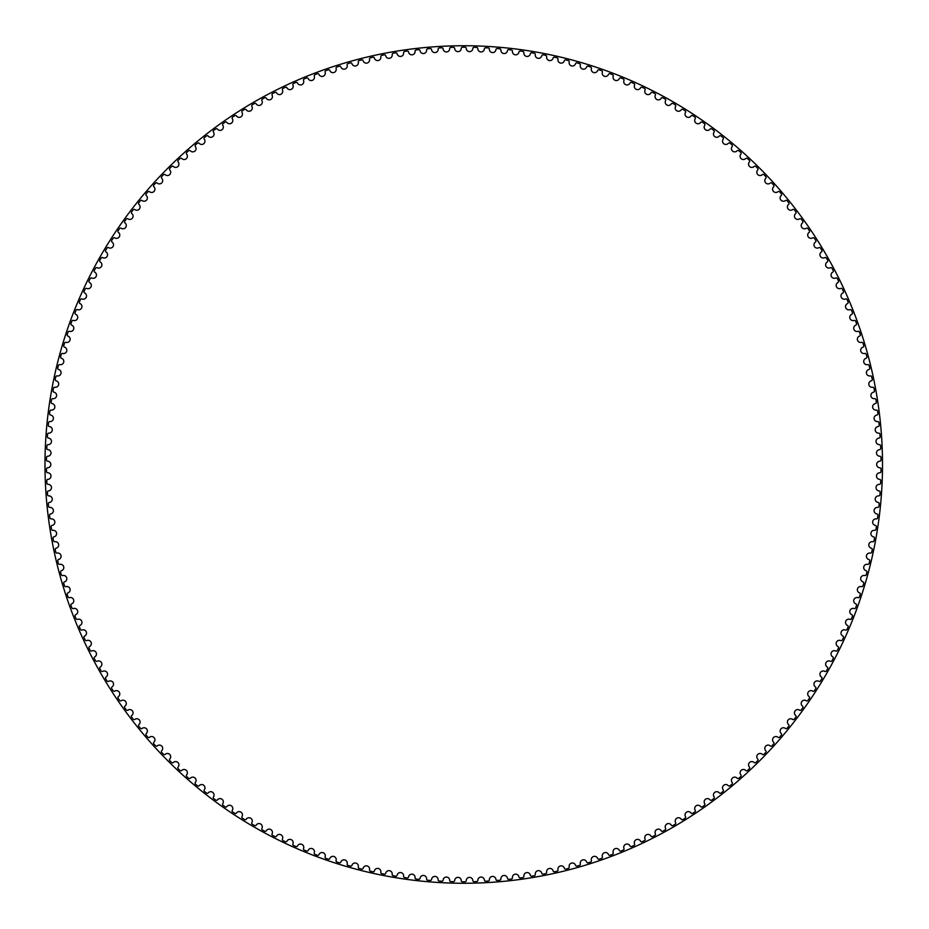 <?xml version="1.0" encoding="UTF-8"?>
<svg xmlns="http://www.w3.org/2000/svg" width="929" height="929" viewBox="0 0 929 929"><rect width="100%" height="100%" fill="white"/><g stroke="black" fill="none" stroke-linecap="round" stroke-linejoin="round"><path stroke-width="1.39" d="M461.248 48.413A3.286 3.286 0 0 1 458.009 51.629A3.286 3.286 0 0 1 454.676 48.505A1.219 1.219 0 0 0 453.433 47.344A417.284 417.284 0 0 0 450.867 47.414A1.219 1.219 0 0 0 449.682 48.645A3.286 3.286 0 0 1 446.535 51.943A3.286 3.286 0 0 1 443.121 48.923A1.219 1.219 0 0 0 441.832 47.797A417.284 417.284 0 0 0 439.278 47.936A1.219 1.219 0 0 0 438.128 49.202A3.286 3.286 0 0 1 435.074 52.581A3.286 3.286 0 0 1 431.579 49.655A1.219 1.219 0 0 0 430.266 48.563A417.284 417.284 0 0 0 427.712 48.784A1.219 1.219 0 0 0 426.597 50.073A3.286 3.286 0 0 1 423.636 53.534A3.286 3.286 0 0 1 420.059 50.712A1.219 1.219 0 0 0 418.712 49.655A417.284 417.284 0 0 0 416.169 49.945A1.219 1.219 0 0 0 415.089 51.258A3.286 3.286 0 0 1 412.221 54.811A3.286 3.286 0 0 1 408.574 52.082A1.219 1.219 0 0 0 407.192 51.072A417.284 417.284 0 0 0 404.661 51.42A1.219 1.219 0 0 0 403.627 52.779A3.286 3.286 0 0 1 400.852 56.402A3.286 3.286 0 0 1 397.124 53.777A1.219 1.219 0 0 0 395.731 52.802A417.284 417.284 0 0 0 393.199 53.232A1.219 1.219 0 0 0 392.201 54.602A3.286 3.286 0 0 1 389.541 58.306A3.286 3.286 0 0 1 385.732 55.786A1.219 1.219 0 0 0 384.304 54.857A417.284 417.284 0 0 0 381.796 55.345A1.219 1.219 0 0 0 380.832 56.75A3.286 3.286 0 0 1 378.277 60.524A3.286 3.286 0 0 1 374.399 58.109A1.219 1.219 0 0 0 372.947 57.215A417.284 417.284 0 0 0 370.45 57.784A1.219 1.219 0 0 0 369.533 59.212A3.286 3.286 0 0 1 367.071 63.067A3.286 3.286 0 0 1 363.146 60.757A1.219 1.219 0 0 0 361.66 59.897A417.284 417.284 0 0 0 359.186 60.536A1.219 1.219 0 0 0 358.304 61.988A3.286 3.286 0 0 1 355.958 65.901A3.286 3.286 0 0 1 351.952 63.706A1.219 1.219 0 0 0 350.454 62.893A417.284 417.284 0 0 0 347.992 63.602A1.219 1.219 0 0 0 347.156 65.076A3.286 3.286 0 0 1 344.914 69.06A3.286 3.286 0 0 1 340.862 66.969A1.219 1.219 0 0 0 339.34 66.203A417.284 417.284 0 0 0 336.902 66.969A1.219 1.219 0 0 0 336.089 68.479A3.286 3.286 0 0 1 333.964 72.508A3.286 3.286 0 0 1 329.853 70.534A1.219 1.219 0 0 0 328.309 69.814A417.284 417.284 0 0 0 325.893 70.65A1.219 1.219 0 0 0 325.138 72.172A3.286 3.286 0 0 1 323.118 76.271A3.286 3.286 0 0 1 318.961 74.413A1.219 1.219 0 0 0 317.393 73.728A417.284 417.284 0 0 0 315.001 74.634A1.219 1.219 0 0 0 314.281 76.178A3.286 3.286 0 0 1 312.388 80.324A3.286 3.286 0 0 1 308.173 78.593A1.219 1.219 0 0 0 306.593 77.943A417.284 417.284 0 0 0 304.224 78.919A1.219 1.219 0 0 0 303.551 80.486A3.286 3.286 0 0 1 301.762 84.69A3.286 3.286 0 0 1 297.501 83.064A1.219 1.219 0 0 0 295.898 82.46A417.284 417.284 0 0 0 293.564 83.505A1.219 1.219 0 0 0 292.937 85.085A3.286 3.286 0 0 1 291.265 89.335A3.286 3.286 0 0 1 286.956 87.837A1.219 1.219 0 0 0 285.342 87.28A417.284 417.284 0 0 0 283.043 88.383A1.219 1.219 0 0 0 282.451 89.985A3.286 3.286 0 0 1 280.906 94.27A3.286 3.286 0 0 1 276.563 92.888A1.219 1.219 0 0 0 274.926 92.389A417.284 417.284 0 0 0 272.65 93.55A1.219 1.219 0 0 0 272.116 95.164A3.286 3.286 0 0 1 270.687 99.496A3.286 3.286 0 0 1 266.298 98.242A1.219 1.219 0 0 0 264.66 97.777A417.284 417.284 0 0 0 262.419 99.008A1.219 1.219 0 0 0 261.92 100.634A3.286 3.286 0 0 1 260.619 105.012A3.286 3.286 0 0 1 256.195 103.874A1.219 1.219 0 0 0 254.546 103.456A417.284 417.284 0 0 0 252.328 104.745A1.219 1.219 0 0 0 251.887 106.382A3.286 3.286 0 0 1 250.702 110.795A3.286 3.286 0 0 1 246.255 109.773A1.219 1.219 0 0 0 244.582 109.413A417.284 417.284 0 0 0 242.411 110.76A1.219 1.219 0 0 0 242.004 112.421A3.286 3.286 0 0 1 240.948 116.857A3.286 3.286 0 0 1 236.477 115.962A1.219 1.219 0 0 0 234.805 115.637A417.284 417.284 0 0 0 232.668 117.042A1.219 1.219 0 0 0 232.308 118.715A3.286 3.286 0 0 1 231.367 123.185A3.286 3.286 0 0 1 226.873 122.419A1.219 1.219 0 0 0 225.19 122.14A417.284 417.284 0 0 0 223.099 123.603A1.219 1.219 0 0 0 222.786 125.287A3.286 3.286 0 0 1 221.973 129.77A3.286 3.286 0 0 1 217.456 129.131A1.219 1.219 0 0 0 215.772 128.899A417.284 417.284 0 0 0 213.716 130.432A1.219 1.219 0 0 0 213.449 132.115A3.286 3.286 0 0 1 212.764 136.621A3.286 3.286 0 0 1 208.224 136.11A1.219 1.219 0 0 0 206.528 135.924A417.284 417.284 0 0 0 204.519 137.504A1.219 1.219 0 0 0 204.31 139.199A3.286 3.286 0 0 1 203.741 143.728A3.286 3.286 0 0 1 199.201 143.333A1.219 1.219 0 0 0 197.494 143.205A417.284 417.284 0 0 0 195.531 144.843A1.219 1.219 0 0 0 195.357 146.538A3.286 3.286 0 0 1 194.927 151.079A3.286 3.286 0 0 1 190.375 150.812A1.219 1.219 0 0 0 188.668 150.73A417.284 417.284 0 0 0 186.752 152.414A1.219 1.219 0 0 0 186.624 154.121A3.286 3.286 0 0 1 186.323 158.673A3.286 3.286 0 0 1 181.759 158.534A1.219 1.219 0 0 0 180.052 158.499A417.284 417.284 0 0 0 178.182 160.241A1.219 1.219 0 0 0 178.101 161.948A3.286 3.286 0 0 1 177.927 166.5A3.286 3.286 0 0 1 173.363 166.488A1.219 1.219 0 0 0 171.656 166.5A417.284 417.284 0 0 0 169.833 168.3A1.219 1.219 0 0 0 169.81 169.995A3.286 3.286 0 0 1 169.752 174.559A3.286 3.286 0 0 1 165.188 174.675A1.219 1.219 0 0 0 163.481 174.733A417.284 417.284 0 0 0 161.716 176.58A1.219 1.219 0 0 0 161.727 178.287A3.286 3.286 0 0 1 161.809 182.85A3.286 3.286 0 0 1 157.245 183.094A1.219 1.219 0 0 0 155.549 183.187A417.284 417.284 0 0 0 153.831 185.092A1.219 1.219 0 0 0 153.889 186.787A3.286 3.286 0 0 1 154.098 191.351A3.286 3.286 0 0 1 149.546 191.722A1.219 1.219 0 0 0 147.85 191.862A417.284 417.284 0 0 0 146.178 193.813A1.219 1.219 0 0 0 146.294 195.508A3.286 3.286 0 0 1 146.619 200.06A3.286 3.286 0 0 1 142.079 200.559A1.219 1.219 0 0 0 140.395 200.757A417.284 417.284 0 0 0 138.781 202.743A1.219 1.219 0 0 0 138.944 204.438A3.286 3.286 0 0 1 139.396 208.979A3.286 3.286 0 0 1 134.868 209.606A1.219 1.219 0 0 0 133.184 209.849A417.284 417.284 0 0 0 131.628 211.882A1.219 1.219 0 0 0 131.837 213.565A3.286 3.286 0 0 1 132.417 218.094A3.286 3.286 0 0 1 127.912 218.849A1.219 1.219 0 0 0 126.228 219.128A417.284 417.284 0 0 0 124.73 221.207A1.219 1.219 0 0 0 124.985 222.89A3.286 3.286 0 0 1 125.694 227.396A3.286 3.286 0 0 1 121.211 228.279A1.219 1.219 0 0 0 119.539 228.615A417.284 417.284 0 0 0 118.099 230.729A1.219 1.219 0 0 0 118.401 232.401A3.286 3.286 0 0 1 119.237 236.895A3.286 3.286 0 0 1 114.778 237.882A1.219 1.219 0 0 0 113.117 238.265A417.284 417.284 0 0 0 111.735 240.425A1.219 1.219 0 0 0 112.084 242.097A3.286 3.286 0 0 1 113.036 246.557A3.286 3.286 0 0 1 108.612 247.671A1.219 1.219 0 0 0 106.963 248.101A417.284 417.284 0 0 0 105.639 250.296A1.219 1.219 0 0 0 106.034 251.956A3.286 3.286 0 0 1 107.114 256.392A3.286 3.286 0 0 1 102.724 257.635A1.219 1.219 0 0 0 101.087 258.099A417.284 417.284 0 0 0 99.833 260.329A1.219 1.219 0 0 0 100.262 261.978A3.286 3.286 0 0 1 101.47 266.379A3.286 3.286 0 0 1 97.115 267.749A1.219 1.219 0 0 0 95.49 268.26A417.284 417.284 0 0 0 94.293 270.525A1.219 1.219 0 0 0 94.781 272.162A3.286 3.286 0 0 1 96.105 276.528A3.286 3.286 0 0 1 91.785 278.015A1.219 1.219 0 0 0 90.171 278.584A417.284 417.284 0 0 0 89.045 280.872A1.219 1.219 0 0 0 89.579 282.497A3.286 3.286 0 0 1 91.019 286.817A3.286 3.286 0 0 1 86.745 288.431A1.219 1.219 0 0 0 85.154 289.035A417.284 417.284 0 0 0 84.086 291.358A1.219 1.219 0 0 0 84.655 292.96A3.286 3.286 0 0 1 86.223 297.257A3.286 3.286 0 0 1 81.996 298.975A1.219 1.219 0 0 0 80.417 299.626A417.284 417.284 0 0 0 79.418 301.983A1.219 1.219 0 0 0 80.033 303.574A3.286 3.286 0 0 1 81.717 307.813A3.286 3.286 0 0 1 77.548 309.647A1.219 1.219 0 0 0 75.992 310.344A417.284 417.284 0 0 0 75.052 312.725A1.219 1.219 0 0 0 75.713 314.304A3.286 3.286 0 0 1 77.513 318.496A3.286 3.286 0 0 1 73.391 320.447A1.219 1.219 0 0 0 71.847 321.19A417.284 417.284 0 0 0 70.976 323.594A1.219 1.219 0 0 0 71.684 325.138A3.286 3.286 0 0 1 73.6 329.284A3.286 3.286 0 0 1 69.536 331.351A1.219 1.219 0 0 0 68.014 332.129A417.284 417.284 0 0 0 67.213 334.568A1.219 1.219 0 0 0 67.968 336.101A3.286 3.286 0 0 1 69.989 340.177A3.286 3.286 0 0 1 65.982 342.36A1.219 1.219 0 0 0 64.496 343.184A417.284 417.284 0 0 0 63.753 345.634A1.219 1.219 0 0 0 64.554 347.144A3.286 3.286 0 0 1 66.691 351.174A3.286 3.286 0 0 1 62.742 353.473A1.219 1.219 0 0 0 61.279 354.332A417.284 417.284 0 0 0 60.606 356.806A1.219 1.219 0 0 0 61.442 358.292A3.286 3.286 0 0 1 63.695 362.252A3.286 3.286 0 0 1 59.816 364.656A1.219 1.219 0 0 0 58.364 365.561A417.284 417.284 0 0 0 57.772 368.047A1.219 1.219 0 0 0 58.643 369.51A3.286 3.286 0 0 1 61 373.423A3.286 3.286 0 0 1 57.192 375.92A1.219 1.219 0 0 0 55.775 376.872A417.284 417.284 0 0 0 55.241 379.369A1.219 1.219 0 0 0 56.158 380.809A3.286 3.286 0 0 1 58.632 384.652A3.286 3.286 0 0 1 54.892 387.265A1.219 1.219 0 0 0 53.499 388.241A417.284 417.284 0 0 0 53.034 390.761A1.219 1.219 0 0 0 53.987 392.177A3.286 3.286 0 0 1 56.564 395.94A3.286 3.286 0 0 1 52.895 398.657A1.219 1.219 0 0 0 51.536 399.679A417.284 417.284 0 0 0 51.141 402.211A1.219 1.219 0 0 0 52.14 403.592A3.286 3.286 0 0 1 54.823 407.285A3.286 3.286 0 0 1 51.223 410.107A1.219 1.219 0 0 0 49.887 411.164A417.284 417.284 0 0 0 49.574 413.695A1.219 1.219 0 0 0 50.607 415.054A3.286 3.286 0 0 1 53.383 418.677A3.286 3.286 0 0 1 49.876 421.592A1.219 1.219 0 0 0 48.563 422.683A417.284 417.284 0 0 0 48.32 425.238A1.219 1.219 0 0 0 49.388 426.562A3.286 3.286 0 0 1 52.268 430.104A3.286 3.286 0 0 1 48.842 433.111A1.219 1.219 0 0 0 47.565 434.249A417.284 417.284 0 0 0 47.391 436.793A1.219 1.219 0 0 0 48.494 438.093A3.286 3.286 0 0 1 51.478 441.554A3.286 3.286 0 0 1 48.134 444.654A1.219 1.219 0 0 0 46.891 445.827A417.284 417.284 0 0 0 46.775 448.382A1.219 1.219 0 0 0 47.925 449.648A3.286 3.286 0 0 1 50.99 453.027A3.286 3.286 0 0 1 47.739 456.22A1.219 1.219 0 0 0 46.531 457.416A417.284 417.284 0 0 0 46.496 459.983A1.219 1.219 0 0 0 47.669 461.214A3.286 3.286 0 0 1 50.84 464.5A3.286 3.286 0 0 1 47.669 467.786A1.219 1.219 0 0 0 46.496 469.017A417.284 417.284 0 0 0 46.531 471.584A1.219 1.219 0 0 0 47.739 472.78A3.286 3.286 0 0 1 50.99 475.973A3.286 3.286 0 0 1 47.925 479.352A1.219 1.219 0 0 0 46.775 480.618A417.284 417.284 0 0 0 46.891 483.173A1.219 1.219 0 0 0 48.134 484.346A3.286 3.286 0 0 1 51.478 487.446A3.286 3.286 0 0 1 48.494 490.907A1.219 1.219 0 0 0 47.391 492.207A417.284 417.284 0 0 0 47.565 494.751A1.219 1.219 0 0 0 48.842 495.889A3.286 3.286 0 0 1 52.268 498.896A3.286 3.286 0 0 1 49.388 502.438A1.219 1.219 0 0 0 48.32 503.762A417.284 417.284 0 0 0 48.563 506.317A1.219 1.219 0 0 0 49.876 507.408A3.286 3.286 0 0 1 53.383 510.323A3.286 3.286 0 0 1 50.607 513.946A1.219 1.219 0 0 0 49.574 515.305A417.284 417.284 0 0 0 49.887 517.836A1.219 1.219 0 0 0 51.223 518.893A3.286 3.286 0 0 1 54.823 521.715A3.286 3.286 0 0 1 52.14 525.408A1.219 1.219 0 0 0 51.141 526.789A417.284 417.284 0 0 0 51.536 529.321A1.219 1.219 0 0 0 52.895 530.343A3.286 3.286 0 0 1 56.564 533.06A3.286 3.286 0 0 1 53.987 536.823A1.219 1.219 0 0 0 53.034 538.239A417.284 417.284 0 0 0 53.499 540.759A1.219 1.219 0 0 0 54.892 541.735A3.286 3.286 0 0 1 58.632 544.348A3.286 3.286 0 0 1 56.158 548.191A1.219 1.219 0 0 0 55.241 549.631A417.284 417.284 0 0 0 55.775 552.128A1.219 1.219 0 0 0 57.192 553.08A3.286 3.286 0 0 1 61 555.577A3.286 3.286 0 0 1 58.643 559.49A1.219 1.219 0 0 0 57.772 560.953A417.284 417.284 0 0 0 58.364 563.438A1.219 1.219 0 0 0 59.816 564.344A3.286 3.286 0 0 1 63.695 566.748A3.286 3.286 0 0 1 61.442 570.708A1.219 1.219 0 0 0 60.606 572.194A417.284 417.284 0 0 0 61.279 574.668A1.219 1.219 0 0 0 62.742 575.527A3.286 3.286 0 0 1 66.691 577.826A3.286 3.286 0 0 1 64.554 581.856A1.219 1.219 0 0 0 63.753 583.366A417.284 417.284 0 0 0 64.496 585.816A1.219 1.219 0 0 0 65.982 586.64A3.286 3.286 0 0 1 69.989 588.823A3.286 3.286 0 0 1 67.968 592.899A1.219 1.219 0 0 0 67.213 594.432A417.284 417.284 0 0 0 68.014 596.871A1.219 1.219 0 0 0 69.536 597.649A3.286 3.286 0 0 1 73.6 599.716A3.286 3.286 0 0 1 71.684 603.862A1.219 1.219 0 0 0 70.976 605.406A417.284 417.284 0 0 0 71.847 607.81A1.219 1.219 0 0 0 73.391 608.553A3.286 3.286 0 0 1 77.513 610.504A3.286 3.286 0 0 1 75.713 614.696A1.219 1.219 0 0 0 75.052 616.275A417.284 417.284 0 0 0 75.992 618.656A1.219 1.219 0 0 0 77.548 619.353A3.286 3.286 0 0 1 81.717 621.187A3.286 3.286 0 0 1 80.033 625.426A1.219 1.219 0 0 0 79.418 627.017A417.284 417.284 0 0 0 80.417 629.374A1.219 1.219 0 0 0 81.996 630.025A3.286 3.286 0 0 1 86.223 631.743A3.286 3.286 0 0 1 84.655 636.04A1.219 1.219 0 0 0 84.086 637.642A417.284 417.284 0 0 0 85.154 639.965A1.219 1.219 0 0 0 86.745 640.569A3.286 3.286 0 0 1 91.019 642.183A3.286 3.286 0 0 1 89.579 646.503A1.219 1.219 0 0 0 89.045 648.128A417.284 417.284 0 0 0 90.171 650.416A1.219 1.219 0 0 0 91.785 650.985A3.286 3.286 0 0 1 96.105 652.472A3.286 3.286 0 0 1 94.781 656.838A1.219 1.219 0 0 0 94.293 658.475A417.284 417.284 0 0 0 95.49 660.74A1.219 1.219 0 0 0 97.115 661.251A3.286 3.286 0 0 1 101.47 662.621A3.286 3.286 0 0 1 100.262 667.022A1.219 1.219 0 0 0 99.833 668.671A417.284 417.284 0 0 0 101.087 670.901A1.219 1.219 0 0 0 102.724 671.365A3.286 3.286 0 0 1 107.114 672.608A3.286 3.286 0 0 1 106.034 677.044A1.219 1.219 0 0 0 105.639 678.704A417.284 417.284 0 0 0 106.963 680.899A1.219 1.219 0 0 0 108.612 681.329A3.286 3.286 0 0 1 113.036 682.443A3.286 3.286 0 0 1 112.084 686.903A1.219 1.219 0 0 0 111.735 688.575A417.284 417.284 0 0 0 113.117 690.735A1.219 1.219 0 0 0 114.778 691.118A3.286 3.286 0 0 1 119.237 692.105A3.286 3.286 0 0 1 118.401 696.599A1.219 1.219 0 0 0 118.099 698.271A417.284 417.284 0 0 0 119.539 700.385A1.219 1.219 0 0 0 121.211 700.721A3.286 3.286 0 0 1 125.694 701.604A3.286 3.286 0 0 1 124.985 706.11A1.219 1.219 0 0 0 124.73 707.793A417.284 417.284 0 0 0 126.228 709.872A1.219 1.219 0 0 0 127.912 710.151A3.286 3.286 0 0 1 132.417 710.906A3.286 3.286 0 0 1 131.837 715.435A1.219 1.219 0 0 0 131.628 717.118A417.284 417.284 0 0 0 133.184 719.151A1.219 1.219 0 0 0 134.868 719.394A3.286 3.286 0 0 1 139.396 720.021A3.286 3.286 0 0 1 138.944 724.562A1.219 1.219 0 0 0 138.781 726.257A417.284 417.284 0 0 0 140.395 728.243A1.219 1.219 0 0 0 142.079 728.441A3.286 3.286 0 0 1 146.619 728.94A3.286 3.286 0 0 1 146.294 733.492A1.219 1.219 0 0 0 146.178 735.187A417.284 417.284 0 0 0 147.85 737.138A1.219 1.219 0 0 0 149.546 737.278A3.286 3.286 0 0 1 154.098 737.649A3.286 3.286 0 0 1 153.889 742.213A1.219 1.219 0 0 0 153.831 743.908A417.284 417.284 0 0 0 155.549 745.813A1.219 1.219 0 0 0 157.245 745.906A3.286 3.286 0 0 1 161.809 746.15A3.286 3.286 0 0 1 161.727 750.713A1.219 1.219 0 0 0 161.716 752.42A417.284 417.284 0 0 0 163.481 754.267A1.219 1.219 0 0 0 165.188 754.325A3.286 3.286 0 0 1 169.752 754.441A3.286 3.286 0 0 1 169.81 759.005A1.219 1.219 0 0 0 169.833 760.7A417.284 417.284 0 0 0 171.656 762.5A1.219 1.219 0 0 0 173.363 762.512A3.286 3.286 0 0 1 177.927 762.5A3.286 3.286 0 0 1 178.101 767.052A1.219 1.219 0 0 0 178.182 768.759A417.284 417.284 0 0 0 180.052 770.501A1.219 1.219 0 0 0 181.759 770.466A3.286 3.286 0 0 1 186.323 770.327A3.286 3.286 0 0 1 186.624 774.879A1.219 1.219 0 0 0 186.752 776.586A417.284 417.284 0 0 0 188.668 778.27A1.219 1.219 0 0 0 190.375 778.188A3.286 3.286 0 0 1 194.927 777.921A3.286 3.286 0 0 1 195.357 782.462A1.219 1.219 0 0 0 195.531 784.157A417.284 417.284 0 0 0 197.494 785.795A1.219 1.219 0 0 0 199.201 785.667A3.286 3.286 0 0 1 203.741 785.272A3.286 3.286 0 0 1 204.31 789.801A1.219 1.219 0 0 0 204.519 791.496A417.284 417.284 0 0 0 206.528 793.076A1.219 1.219 0 0 0 208.224 792.89A3.286 3.286 0 0 1 212.764 792.379A3.286 3.286 0 0 1 213.449 796.885A1.219 1.219 0 0 0 213.716 798.568A417.284 417.284 0 0 0 215.772 800.101A1.219 1.219 0 0 0 217.456 799.869A3.286 3.286 0 0 1 221.973 799.23A3.286 3.286 0 0 1 222.786 803.713A1.219 1.219 0 0 0 223.099 805.397A417.284 417.284 0 0 0 225.19 806.86A1.219 1.219 0 0 0 226.873 806.581A3.286 3.286 0 0 1 231.367 805.815A3.286 3.286 0 0 1 232.308 810.285A1.219 1.219 0 0 0 232.668 811.958A417.284 417.284 0 0 0 234.805 813.363A1.219 1.219 0 0 0 236.477 813.038A3.286 3.286 0 0 1 240.948 812.143A3.286 3.286 0 0 1 242.004 816.579A1.219 1.219 0 0 0 242.411 818.24A417.284 417.284 0 0 0 244.582 819.587A1.219 1.219 0 0 0 246.255 819.227A3.286 3.286 0 0 1 250.702 818.205A3.286 3.286 0 0 1 251.887 822.618A1.219 1.219 0 0 0 252.328 824.255A417.284 417.284 0 0 0 254.546 825.544A1.219 1.219 0 0 0 256.195 825.126A3.286 3.286 0 0 1 260.619 823.988A3.286 3.286 0 0 1 261.92 828.366A1.219 1.219 0 0 0 262.419 829.992A417.284 417.284 0 0 0 264.66 831.223A1.219 1.219 0 0 0 266.298 830.758A3.286 3.286 0 0 1 270.687 829.504A3.286 3.286 0 0 1 272.116 833.836A1.219 1.219 0 0 0 272.65 835.45A417.284 417.284 0 0 0 274.926 836.611A1.219 1.219 0 0 0 276.563 836.112A3.286 3.286 0 0 1 280.906 834.73A3.286 3.286 0 0 1 282.451 839.015A1.219 1.219 0 0 0 283.043 840.617A417.284 417.284 0 0 0 285.342 841.72A1.219 1.219 0 0 0 286.956 841.163A3.286 3.286 0 0 1 291.265 839.665A3.286 3.286 0 0 1 292.937 843.915A1.219 1.219 0 0 0 293.564 845.495A417.284 417.284 0 0 0 295.898 846.54A1.219 1.219 0 0 0 297.501 845.936A3.286 3.286 0 0 1 301.762 844.31A3.286 3.286 0 0 1 303.551 848.514A1.219 1.219 0 0 0 304.224 850.081A417.284 417.284 0 0 0 306.593 851.057A1.219 1.219 0 0 0 308.173 850.407A3.286 3.286 0 0 1 312.388 848.676A3.286 3.286 0 0 1 314.281 852.822A1.219 1.219 0 0 0 315.001 854.366A417.284 417.284 0 0 0 317.393 855.272A1.219 1.219 0 0 0 318.961 854.587A3.286 3.286 0 0 1 323.118 852.729A3.286 3.286 0 0 1 325.138 856.828A1.219 1.219 0 0 0 325.893 858.35A417.284 417.284 0 0 0 328.309 859.186A1.219 1.219 0 0 0 329.853 858.466A3.286 3.286 0 0 1 333.964 856.492A3.286 3.286 0 0 1 336.089 860.521A1.219 1.219 0 0 0 336.902 862.031A417.284 417.284 0 0 0 339.34 862.797A1.219 1.219 0 0 0 340.862 862.031A3.286 3.286 0 0 1 344.914 859.94A3.286 3.286 0 0 1 347.156 863.924A1.219 1.219 0 0 0 347.992 865.398A417.284 417.284 0 0 0 350.454 866.107A1.219 1.219 0 0 0 351.952 865.294A3.286 3.286 0 0 1 355.958 863.099A3.286 3.286 0 0 1 358.304 867.012A1.219 1.219 0 0 0 359.186 868.464A417.284 417.284 0 0 0 361.66 869.103A1.219 1.219 0 0 0 363.146 868.243A3.286 3.286 0 0 1 367.071 865.933A3.286 3.286 0 0 1 369.533 869.788A1.219 1.219 0 0 0 370.45 871.216A417.284 417.284 0 0 0 372.947 871.785A1.219 1.219 0 0 0 374.399 870.891A3.286 3.286 0 0 1 378.277 868.476A3.286 3.286 0 0 1 380.832 872.25A1.219 1.219 0 0 0 381.796 873.655A417.284 417.284 0 0 0 384.304 874.143A1.219 1.219 0 0 0 385.732 873.214A3.286 3.286 0 0 1 389.541 870.694A3.286 3.286 0 0 1 392.201 874.398A1.219 1.219 0 0 0 393.199 875.768A417.284 417.284 0 0 0 395.731 876.198A1.219 1.219 0 0 0 397.124 875.223A3.286 3.286 0 0 1 400.852 872.598A3.286 3.286 0 0 1 403.627 876.221A1.219 1.219 0 0 0 404.661 877.58A417.284 417.284 0 0 0 407.192 877.928A1.219 1.219 0 0 0 408.574 876.918A3.286 3.286 0 0 1 412.221 874.189A3.286 3.286 0 0 1 415.089 877.742A1.219 1.219 0 0 0 416.169 879.055A417.284 417.284 0 0 0 418.712 879.345A1.219 1.219 0 0 0 420.059 878.288A3.286 3.286 0 0 1 423.636 875.466A3.286 3.286 0 0 1 426.597 878.927A1.219 1.219 0 0 0 427.712 880.216A417.284 417.284 0 0 0 430.266 880.437A1.219 1.219 0 0 0 431.579 879.345A3.286 3.286 0 0 1 435.074 876.419A3.286 3.286 0 0 1 438.128 879.798A1.219 1.219 0 0 0 439.278 881.064A417.284 417.284 0 0 0 441.832 881.203A1.219 1.219 0 0 0 443.121 880.077A3.286 3.286 0 0 1 446.535 877.057A3.286 3.286 0 0 1 449.682 880.355A1.219 1.219 0 0 0 450.867 881.586A417.284 417.284 0 0 0 453.433 881.656A1.219 1.219 0 0 0 454.676 880.495A3.286 3.286 0 0 1 458.009 877.371A3.286 3.286 0 0 1 461.248 880.587A1.219 1.219 0 0 0 462.468 881.784A417.284 417.284 0 0 0 465.023 881.784A1.219 1.219 0 0 0 466.242 880.587A3.286 3.286 0 0 1 469.493 877.371A3.286 3.286 0 0 1 472.815 880.495A1.219 1.219 0 0 0 474.069 881.656A417.284 417.284 0 0 0 476.623 881.586A1.219 1.219 0 0 0 477.808 880.355A3.286 3.286 0 0 1 480.967 877.057A3.286 3.286 0 0 1 484.381 880.077A1.219 1.219 0 0 0 485.658 881.203A417.284 417.284 0 0 0 488.213 881.064A1.219 1.219 0 0 0 489.362 879.798A3.286 3.286 0 0 1 492.428 876.419A3.286 3.286 0 0 1 495.923 879.345A1.219 1.219 0 0 0 497.236 880.437A417.284 417.284 0 0 0 499.79 880.216A1.219 1.219 0 0 0 500.905 878.927A3.286 3.286 0 0 1 503.866 875.466A3.286 3.286 0 0 1 507.443 878.288A1.219 1.219 0 0 0 508.79 879.345A417.284 417.284 0 0 0 511.333 879.055A1.219 1.219 0 0 0 512.402 877.742A3.286 3.286 0 0 1 515.27 874.189A3.286 3.286 0 0 1 518.928 876.918A1.219 1.219 0 0 0 520.298 877.928A417.284 417.284 0 0 0 522.83 877.58A1.219 1.219 0 0 0 523.875 876.221A3.286 3.286 0 0 1 526.638 872.598A3.286 3.286 0 0 1 530.366 875.223A1.219 1.219 0 0 0 531.771 876.198A417.284 417.284 0 0 0 534.291 875.768A1.219 1.219 0 0 0 535.301 874.398A3.286 3.286 0 0 1 537.961 870.694A3.286 3.286 0 0 1 541.758 873.214A1.219 1.219 0 0 0 543.186 874.143A417.284 417.284 0 0 0 545.695 873.655A1.219 1.219 0 0 0 546.658 872.25A3.286 3.286 0 0 1 549.225 868.476A3.286 3.286 0 0 1 553.092 870.891A1.219 1.219 0 0 0 554.543 871.785A417.284 417.284 0 0 0 557.04 871.216A1.219 1.219 0 0 0 557.969 869.788A3.286 3.286 0 0 1 560.419 865.933A3.286 3.286 0 0 1 564.356 868.243A1.219 1.219 0 0 0 565.831 869.103A417.284 417.284 0 0 0 568.316 868.464A1.219 1.219 0 0 0 569.198 867.012A3.286 3.286 0 0 1 571.544 863.099A3.286 3.286 0 0 1 575.539 865.294A1.219 1.219 0 0 0 577.037 866.107A417.284 417.284 0 0 0 579.499 865.398A1.219 1.219 0 0 0 580.346 863.924A3.286 3.286 0 0 1 582.576 859.94A3.286 3.286 0 0 1 586.64 862.031A1.219 1.219 0 0 0 588.162 862.797A417.284 417.284 0 0 0 590.6 862.031A1.219 1.219 0 0 0 591.401 860.521A3.286 3.286 0 0 1 593.526 856.492A3.286 3.286 0 0 1 597.637 858.466A1.219 1.219 0 0 0 599.182 859.186A417.284 417.284 0 0 0 601.597 858.35A1.219 1.219 0 0 0 602.364 856.828A3.286 3.286 0 0 1 604.373 852.729A3.286 3.286 0 0 1 608.541 854.587A1.219 1.219 0 0 0 610.098 855.272A417.284 417.284 0 0 0 612.501 854.366A1.219 1.219 0 0 0 613.21 852.822A3.286 3.286 0 0 1 615.114 848.676A3.286 3.286 0 0 1 619.329 850.407A1.219 1.219 0 0 0 620.909 851.057A417.284 417.284 0 0 0 623.278 850.081A1.219 1.219 0 0 0 623.951 848.514A3.286 3.286 0 0 1 625.728 844.31A3.286 3.286 0 0 1 630.001 845.936A1.219 1.219 0 0 0 631.592 846.54A417.284 417.284 0 0 0 633.938 845.495A1.219 1.219 0 0 0 634.565 843.915A3.286 3.286 0 0 1 636.226 839.665A3.286 3.286 0 0 1 640.534 841.163A1.219 1.219 0 0 0 642.148 841.72A417.284 417.284 0 0 0 644.459 840.617A1.219 1.219 0 0 0 645.04 839.015A3.286 3.286 0 0 1 646.596 834.73A3.286 3.286 0 0 1 650.939 836.112A1.219 1.219 0 0 0 652.564 836.611A417.284 417.284 0 0 0 654.84 835.45A1.219 1.219 0 0 0 655.386 833.836A3.286 3.286 0 0 1 656.815 829.504A3.286 3.286 0 0 1 661.193 830.758A1.219 1.219 0 0 0 662.841 831.223A417.284 417.284 0 0 0 665.083 829.992A1.219 1.219 0 0 0 665.582 828.366A3.286 3.286 0 0 1 666.883 823.988A3.286 3.286 0 0 1 671.295 825.126A1.219 1.219 0 0 0 672.956 825.544A417.284 417.284 0 0 0 675.162 824.255A1.219 1.219 0 0 0 675.615 822.618A3.286 3.286 0 0 1 676.8 818.205A3.286 3.286 0 0 1 681.247 819.227A1.219 1.219 0 0 0 682.908 819.587A417.284 417.284 0 0 0 685.079 818.24A1.219 1.219 0 0 0 685.486 816.579A3.286 3.286 0 0 1 686.543 812.143A3.286 3.286 0 0 1 691.025 813.038A1.219 1.219 0 0 0 692.697 813.363A417.284 417.284 0 0 0 694.834 811.958A1.219 1.219 0 0 0 695.194 810.285A3.286 3.286 0 0 1 696.123 805.815A3.286 3.286 0 0 1 700.629 806.581A1.219 1.219 0 0 0 702.301 806.86A417.284 417.284 0 0 0 704.403 805.397A1.219 1.219 0 0 0 704.716 803.713A3.286 3.286 0 0 1 705.529 799.23A3.286 3.286 0 0 1 710.046 799.869A1.219 1.219 0 0 0 711.73 800.101A417.284 417.284 0 0 0 713.786 798.568A1.219 1.219 0 0 0 714.053 796.885A3.286 3.286 0 0 1 714.738 792.379A3.286 3.286 0 0 1 719.267 792.89A1.219 1.219 0 0 0 720.962 793.076A417.284 417.284 0 0 0 722.971 791.496A1.219 1.219 0 0 0 723.192 789.801A3.286 3.286 0 0 1 723.749 785.272A3.286 3.286 0 0 1 728.301 785.667A1.219 1.219 0 0 0 729.997 785.795A417.284 417.284 0 0 0 731.959 784.157A1.219 1.219 0 0 0 732.133 782.462A3.286 3.286 0 0 1 732.575 777.921A3.286 3.286 0 0 1 737.127 778.188A1.219 1.219 0 0 0 738.822 778.27A417.284 417.284 0 0 0 740.75 776.586A1.219 1.219 0 0 0 740.866 774.879A3.286 3.286 0 0 1 741.179 770.327A3.286 3.286 0 0 1 745.743 770.466A1.219 1.219 0 0 0 747.439 770.501A417.284 417.284 0 0 0 749.32 768.759A1.219 1.219 0 0 0 749.389 767.052A3.286 3.286 0 0 1 749.575 762.5A3.286 3.286 0 0 1 754.139 762.512A1.219 1.219 0 0 0 755.834 762.5A417.284 417.284 0 0 0 757.658 760.7A1.219 1.219 0 0 0 757.692 759.005A3.286 3.286 0 0 1 757.75 754.441A3.286 3.286 0 0 1 762.303 754.325A1.219 1.219 0 0 0 764.01 754.267A417.284 417.284 0 0 0 765.786 752.42A1.219 1.219 0 0 0 765.763 750.713A3.286 3.286 0 0 1 765.693 746.15A3.286 3.286 0 0 1 770.246 745.906A1.219 1.219 0 0 0 771.953 745.813A417.284 417.284 0 0 0 773.671 743.908A1.219 1.219 0 0 0 773.602 742.213A3.286 3.286 0 0 1 773.404 737.649A3.286 3.286 0 0 1 777.956 737.278A1.219 1.219 0 0 0 779.652 737.138A417.284 417.284 0 0 0 781.312 735.187A1.219 1.219 0 0 0 781.208 733.492A3.286 3.286 0 0 1 780.883 728.94A3.286 3.286 0 0 1 785.411 728.441A1.219 1.219 0 0 0 787.107 728.243A417.284 417.284 0 0 0 788.721 726.257A1.219 1.219 0 0 0 788.558 724.562A3.286 3.286 0 0 1 788.106 720.021A3.286 3.286 0 0 1 792.623 719.394A1.219 1.219 0 0 0 794.318 719.151A417.284 417.284 0 0 0 795.874 717.118A1.219 1.219 0 0 0 795.665 715.435A3.286 3.286 0 0 1 795.085 710.906A3.286 3.286 0 0 1 799.579 710.151A1.219 1.219 0 0 0 801.262 709.872A417.284 417.284 0 0 0 802.761 707.793A1.219 1.219 0 0 0 802.505 706.11A3.286 3.286 0 0 1 801.808 701.604A3.286 3.286 0 0 1 806.279 700.721A1.219 1.219 0 0 0 807.951 700.385A417.284 417.284 0 0 0 809.391 698.271A1.219 1.219 0 0 0 809.089 696.599A3.286 3.286 0 0 1 808.265 692.105A3.286 3.286 0 0 1 812.712 691.118A1.219 1.219 0 0 0 814.385 690.735A417.284 417.284 0 0 0 815.755 688.575A1.219 1.219 0 0 0 815.418 686.903A3.286 3.286 0 0 1 814.454 682.443A3.286 3.286 0 0 1 818.879 681.329A1.219 1.219 0 0 0 820.528 680.899A417.284 417.284 0 0 0 821.851 678.704A1.219 1.219 0 0 0 821.457 677.044A3.286 3.286 0 0 1 820.377 672.608A3.286 3.286 0 0 1 824.766 671.365A1.219 1.219 0 0 0 826.415 670.901A417.284 417.284 0 0 0 827.669 668.671A1.219 1.219 0 0 0 827.228 667.022A3.286 3.286 0 0 1 826.032 662.621A3.286 3.286 0 0 1 830.387 661.251A1.219 1.219 0 0 0 832.012 660.74A417.284 417.284 0 0 0 833.208 658.475A1.219 1.219 0 0 0 832.721 656.838A3.286 3.286 0 0 1 831.397 652.472A3.286 3.286 0 0 1 835.705 650.985A1.219 1.219 0 0 0 837.319 650.416A417.284 417.284 0 0 0 838.457 648.128A1.219 1.219 0 0 0 837.923 646.503A3.286 3.286 0 0 1 836.483 642.183A3.286 3.286 0 0 1 840.745 640.569A1.219 1.219 0 0 0 842.348 639.965A417.284 417.284 0 0 0 843.416 637.642A1.219 1.219 0 0 0 842.835 636.04A3.286 3.286 0 0 1 841.279 631.743A3.286 3.286 0 0 1 845.495 630.025A1.219 1.219 0 0 0 847.074 629.374A417.284 417.284 0 0 0 848.084 627.017A1.219 1.219 0 0 0 847.457 625.426A3.286 3.286 0 0 1 845.773 621.187A3.286 3.286 0 0 1 849.954 619.353A1.219 1.219 0 0 0 851.51 618.656A417.284 417.284 0 0 0 852.45 616.275A1.219 1.219 0 0 0 851.788 614.696A3.286 3.286 0 0 1 849.989 610.504A3.286 3.286 0 0 1 854.111 608.553A1.219 1.219 0 0 0 855.644 607.81A417.284 417.284 0 0 0 856.515 605.406A1.219 1.219 0 0 0 855.806 603.862A3.286 3.286 0 0 1 853.89 599.716A3.286 3.286 0 0 1 857.966 597.649A1.219 1.219 0 0 0 859.476 596.871A417.284 417.284 0 0 0 860.277 594.432A1.219 1.219 0 0 0 859.534 592.899A3.286 3.286 0 0 1 857.502 588.823A3.286 3.286 0 0 1 861.508 586.64A1.219 1.219 0 0 0 863.006 585.816A417.284 417.284 0 0 0 863.738 583.366A1.219 1.219 0 0 0 862.948 581.856A3.286 3.286 0 0 1 860.811 577.826A3.286 3.286 0 0 1 864.748 575.527A1.219 1.219 0 0 0 866.223 574.668A417.284 417.284 0 0 0 866.896 572.194A1.219 1.219 0 0 0 866.06 570.708A3.286 3.286 0 0 1 863.807 566.748A3.286 3.286 0 0 1 867.686 564.344A1.219 1.219 0 0 0 869.126 563.438A417.284 417.284 0 0 0 869.73 560.953A1.219 1.219 0 0 0 868.859 559.49A3.286 3.286 0 0 1 866.49 555.577A3.286 3.286 0 0 1 870.299 553.08A1.219 1.219 0 0 0 871.727 552.128A417.284 417.284 0 0 0 872.25 549.631A1.219 1.219 0 0 0 871.332 548.191A3.286 3.286 0 0 1 868.87 544.348A3.286 3.286 0 0 1 872.61 541.735A1.219 1.219 0 0 0 874.003 540.759A417.284 417.284 0 0 0 874.456 538.239A1.219 1.219 0 0 0 873.504 536.823A3.286 3.286 0 0 1 870.926 533.06A3.286 3.286 0 0 1 874.595 530.343A1.219 1.219 0 0 0 875.966 529.321A417.284 417.284 0 0 0 876.349 526.789A1.219 1.219 0 0 0 875.362 525.408A3.286 3.286 0 0 1 872.679 521.715A3.286 3.286 0 0 1 876.268 518.893A1.219 1.219 0 0 0 877.603 517.836A417.284 417.284 0 0 0 877.928 515.305A1.219 1.219 0 0 0 876.895 513.946A3.286 3.286 0 0 1 874.108 510.323A3.286 3.286 0 0 1 877.626 507.408A1.219 1.219 0 0 0 878.927 506.317A417.284 417.284 0 0 0 879.182 503.762A1.219 1.219 0 0 0 878.102 502.438A3.286 3.286 0 0 1 875.223 498.896A3.286 3.286 0 0 1 878.66 495.889A1.219 1.219 0 0 0 879.926 494.751A417.284 417.284 0 0 0 880.111 492.207A1.219 1.219 0 0 0 878.997 490.907A3.286 3.286 0 0 1 876.024 487.446A3.286 3.286 0 0 1 879.368 484.346A1.219 1.219 0 0 0 880.611 483.173A417.284 417.284 0 0 0 880.715 480.618A1.219 1.219 0 0 0 879.577 479.352A3.286 3.286 0 0 1 876.5 475.973A3.286 3.286 0 0 1 879.763 472.78A1.219 1.219 0 0 0 880.971 471.584A417.284 417.284 0 0 0 881.006 469.017A1.219 1.219 0 0 0 879.833 467.786A3.286 3.286 0 0 1 876.662 464.5A3.286 3.286 0 0 1 879.833 461.214A1.219 1.219 0 0 0 881.006 459.983A417.284 417.284 0 0 0 880.971 457.416A1.219 1.219 0 0 0 879.763 456.22A3.286 3.286 0 0 1 876.5 453.027A3.286 3.286 0 0 1 879.577 449.648A1.219 1.219 0 0 0 880.715 448.382A417.284 417.284 0 0 0 880.611 445.827A1.219 1.219 0 0 0 879.368 444.654A3.286 3.286 0 0 1 876.024 441.554A3.286 3.286 0 0 1 878.997 438.093A1.219 1.219 0 0 0 880.111 436.793A417.284 417.284 0 0 0 879.926 434.249A1.219 1.219 0 0 0 878.66 433.111A3.286 3.286 0 0 1 875.223 430.104A3.286 3.286 0 0 1 878.102 426.562A1.219 1.219 0 0 0 879.182 425.238A417.284 417.284 0 0 0 878.927 422.683A1.219 1.219 0 0 0 877.626 421.592A3.286 3.286 0 0 1 874.108 418.677A3.286 3.286 0 0 1 876.895 415.054A1.219 1.219 0 0 0 877.928 413.695A417.284 417.284 0 0 0 877.603 411.164A1.219 1.219 0 0 0 876.268 410.107A3.286 3.286 0 0 1 872.679 407.285A3.286 3.286 0 0 1 875.362 403.592A1.219 1.219 0 0 0 876.349 402.211A417.284 417.284 0 0 0 875.966 399.679A1.219 1.219 0 0 0 874.595 398.657A3.286 3.286 0 0 1 870.926 395.94A3.286 3.286 0 0 1 873.504 392.177A1.219 1.219 0 0 0 874.456 390.761A417.284 417.284 0 0 0 874.003 388.241A1.219 1.219 0 0 0 872.61 387.265A3.286 3.286 0 0 1 868.87 384.652A3.286 3.286 0 0 1 871.332 380.809A1.219 1.219 0 0 0 872.25 379.369A417.284 417.284 0 0 0 871.727 376.872A1.219 1.219 0 0 0 870.299 375.92A3.286 3.286 0 0 1 866.49 373.423A3.286 3.286 0 0 1 868.859 369.51A1.219 1.219 0 0 0 869.73 368.047A417.284 417.284 0 0 0 869.126 365.561A1.219 1.219 0 0 0 867.686 364.656A3.286 3.286 0 0 1 863.807 362.252A3.286 3.286 0 0 1 866.06 358.292A1.219 1.219 0 0 0 866.896 356.806A417.284 417.284 0 0 0 866.223 354.332A1.219 1.219 0 0 0 864.748 353.473A3.286 3.286 0 0 1 860.811 351.174A3.286 3.286 0 0 1 862.948 347.144A1.219 1.219 0 0 0 863.738 345.634A417.284 417.284 0 0 0 863.006 343.184A1.219 1.219 0 0 0 861.508 342.36A3.286 3.286 0 0 1 857.502 340.177A3.286 3.286 0 0 1 859.534 336.101A1.219 1.219 0 0 0 860.277 334.568A417.284 417.284 0 0 0 859.476 332.129A1.219 1.219 0 0 0 857.966 331.351A3.286 3.286 0 0 1 853.89 329.284A3.286 3.286 0 0 1 855.806 325.138A1.219 1.219 0 0 0 856.515 323.594A417.284 417.284 0 0 0 855.644 321.19A1.219 1.219 0 0 0 854.111 320.447A3.286 3.286 0 0 1 849.989 318.496A3.286 3.286 0 0 1 851.788 314.304A1.219 1.219 0 0 0 852.45 312.725A417.284 417.284 0 0 0 851.51 310.344A1.219 1.219 0 0 0 849.954 309.647A3.286 3.286 0 0 1 845.773 307.813A3.286 3.286 0 0 1 847.457 303.574A1.219 1.219 0 0 0 848.084 301.983A417.284 417.284 0 0 0 847.074 299.626A1.219 1.219 0 0 0 845.495 298.975A3.286 3.286 0 0 1 841.279 297.257A3.286 3.286 0 0 1 842.835 292.96A1.219 1.219 0 0 0 843.416 291.358A417.284 417.284 0 0 0 842.348 289.035A1.219 1.219 0 0 0 840.745 288.431A3.286 3.286 0 0 1 836.483 286.817A3.286 3.286 0 0 1 837.923 282.497A1.219 1.219 0 0 0 838.457 280.872A417.284 417.284 0 0 0 837.319 278.584A1.219 1.219 0 0 0 835.705 278.015A3.286 3.286 0 0 1 831.397 276.528A3.286 3.286 0 0 1 832.721 272.162A1.219 1.219 0 0 0 833.208 270.525A417.284 417.284 0 0 0 832.012 268.26A1.219 1.219 0 0 0 830.387 267.749A3.286 3.286 0 0 1 826.032 266.379A3.286 3.286 0 0 1 827.228 261.978A1.219 1.219 0 0 0 827.669 260.329A417.284 417.284 0 0 0 826.415 258.099A1.219 1.219 0 0 0 824.766 257.635A3.286 3.286 0 0 1 820.377 256.392A3.286 3.286 0 0 1 821.457 251.956A1.219 1.219 0 0 0 821.851 250.296A417.284 417.284 0 0 0 820.528 248.101A1.219 1.219 0 0 0 818.879 247.671A3.286 3.286 0 0 1 814.454 246.557A3.286 3.286 0 0 1 815.418 242.097A1.219 1.219 0 0 0 815.755 240.425A417.284 417.284 0 0 0 814.385 238.265A1.219 1.219 0 0 0 812.712 237.882A3.286 3.286 0 0 1 808.265 236.895A3.286 3.286 0 0 1 809.089 232.401A1.219 1.219 0 0 0 809.391 230.729A417.284 417.284 0 0 0 807.951 228.615A1.219 1.219 0 0 0 806.279 228.279A3.286 3.286 0 0 1 801.808 227.396A3.286 3.286 0 0 1 802.505 222.89A1.219 1.219 0 0 0 802.761 221.207A417.284 417.284 0 0 0 801.262 219.128A1.219 1.219 0 0 0 799.579 218.849A3.286 3.286 0 0 1 795.085 218.094A3.286 3.286 0 0 1 795.665 213.565A1.219 1.219 0 0 0 795.874 211.882A417.284 417.284 0 0 0 794.318 209.849A1.219 1.219 0 0 0 792.623 209.606A3.286 3.286 0 0 1 788.106 208.979A3.286 3.286 0 0 1 788.558 204.438A1.219 1.219 0 0 0 788.721 202.743A417.284 417.284 0 0 0 787.107 200.757A1.219 1.219 0 0 0 785.411 200.559A3.286 3.286 0 0 1 780.883 200.06A3.286 3.286 0 0 1 781.208 195.508A1.219 1.219 0 0 0 781.312 193.813A417.284 417.284 0 0 0 779.652 191.862A1.219 1.219 0 0 0 777.956 191.722A3.286 3.286 0 0 1 773.404 191.351A3.286 3.286 0 0 1 773.602 186.787A1.219 1.219 0 0 0 773.671 185.092A417.284 417.284 0 0 0 771.953 183.187A1.219 1.219 0 0 0 770.246 183.094A3.286 3.286 0 0 1 765.693 182.85A3.286 3.286 0 0 1 765.763 178.287A1.219 1.219 0 0 0 765.786 176.58A417.284 417.284 0 0 0 764.01 174.733A1.219 1.219 0 0 0 762.303 174.675A3.286 3.286 0 0 1 757.75 174.559A3.286 3.286 0 0 1 757.692 169.995A1.219 1.219 0 0 0 757.658 168.3A417.284 417.284 0 0 0 755.834 166.5A1.219 1.219 0 0 0 754.139 166.488A3.286 3.286 0 0 1 749.575 166.5A3.286 3.286 0 0 1 749.389 161.948A1.219 1.219 0 0 0 749.32 160.241A417.284 417.284 0 0 0 747.439 158.499A1.219 1.219 0 0 0 745.743 158.534A3.286 3.286 0 0 1 741.179 158.673A3.286 3.286 0 0 1 740.866 154.121A1.219 1.219 0 0 0 740.75 152.414A417.284 417.284 0 0 0 738.822 150.73A1.219 1.219 0 0 0 737.127 150.812A3.286 3.286 0 0 1 732.575 151.079A3.286 3.286 0 0 1 732.133 146.538A1.219 1.219 0 0 0 731.959 144.843A417.284 417.284 0 0 0 729.997 143.205A1.219 1.219 0 0 0 728.301 143.333A3.286 3.286 0 0 1 723.749 143.728A3.286 3.286 0 0 1 723.192 139.199A1.219 1.219 0 0 0 722.971 137.504A417.284 417.284 0 0 0 720.962 135.924A1.219 1.219 0 0 0 719.267 136.11A3.286 3.286 0 0 1 714.738 136.621A3.286 3.286 0 0 1 714.053 132.115A1.219 1.219 0 0 0 713.786 130.432A417.284 417.284 0 0 0 711.73 128.899A1.219 1.219 0 0 0 710.046 129.131A3.286 3.286 0 0 1 705.529 129.77A3.286 3.286 0 0 1 704.716 125.287A1.219 1.219 0 0 0 704.403 123.603A417.284 417.284 0 0 0 702.301 122.14A1.219 1.219 0 0 0 700.629 122.419A3.286 3.286 0 0 1 696.123 123.185A3.286 3.286 0 0 1 695.194 118.715A1.219 1.219 0 0 0 694.834 117.042A417.284 417.284 0 0 0 692.697 115.637A1.219 1.219 0 0 0 691.025 115.962A3.286 3.286 0 0 1 686.543 116.857A3.286 3.286 0 0 1 685.486 112.421A1.219 1.219 0 0 0 685.079 110.76A417.284 417.284 0 0 0 682.908 109.413A1.219 1.219 0 0 0 681.247 109.773A3.286 3.286 0 0 1 676.8 110.795A3.286 3.286 0 0 1 675.615 106.382A1.219 1.219 0 0 0 675.162 104.745A417.284 417.284 0 0 0 672.956 103.456A1.219 1.219 0 0 0 671.295 103.874A3.286 3.286 0 0 1 666.883 105.012A3.286 3.286 0 0 1 665.582 100.634A1.219 1.219 0 0 0 665.083 99.008A417.284 417.284 0 0 0 662.841 97.777A1.219 1.219 0 0 0 661.193 98.242A3.286 3.286 0 0 1 656.815 99.496A3.286 3.286 0 0 1 655.386 95.164A1.219 1.219 0 0 0 654.84 93.55A417.284 417.284 0 0 0 652.564 92.389A1.219 1.219 0 0 0 650.939 92.888A3.286 3.286 0 0 1 646.596 94.27A3.286 3.286 0 0 1 645.04 89.985A1.219 1.219 0 0 0 644.459 88.383A417.284 417.284 0 0 0 642.148 87.28A1.219 1.219 0 0 0 640.534 87.837A3.286 3.286 0 0 1 636.226 89.335A3.286 3.286 0 0 1 634.565 85.085A1.219 1.219 0 0 0 633.938 83.505A417.284 417.284 0 0 0 631.592 82.46A1.219 1.219 0 0 0 630.001 83.064A3.286 3.286 0 0 1 625.728 84.69A3.286 3.286 0 0 1 623.951 80.486A1.219 1.219 0 0 0 623.278 78.919A417.284 417.284 0 0 0 620.909 77.943A1.219 1.219 0 0 0 619.329 78.593A3.286 3.286 0 0 1 615.114 80.324A3.286 3.286 0 0 1 613.21 76.178A1.219 1.219 0 0 0 612.501 74.634A417.284 417.284 0 0 0 610.098 73.728A1.219 1.219 0 0 0 608.541 74.413A3.286 3.286 0 0 1 604.373 76.271A3.286 3.286 0 0 1 602.364 72.172A1.219 1.219 0 0 0 601.597 70.65A417.284 417.284 0 0 0 599.182 69.814A1.219 1.219 0 0 0 597.637 70.534A3.286 3.286 0 0 1 593.526 72.508A3.286 3.286 0 0 1 591.401 68.479A1.219 1.219 0 0 0 590.6 66.969A417.284 417.284 0 0 0 588.162 66.203A1.219 1.219 0 0 0 586.64 66.969A3.286 3.286 0 0 1 582.576 69.06A3.286 3.286 0 0 1 580.346 65.076A1.219 1.219 0 0 0 579.499 63.602A417.284 417.284 0 0 0 577.037 62.893A1.219 1.219 0 0 0 575.539 63.706A3.286 3.286 0 0 1 571.544 65.901A3.286 3.286 0 0 1 569.198 61.988A1.219 1.219 0 0 0 568.316 60.536A417.284 417.284 0 0 0 565.831 59.897A1.219 1.219 0 0 0 564.356 60.757A3.286 3.286 0 0 1 560.419 63.067A3.286 3.286 0 0 1 557.969 59.212A1.219 1.219 0 0 0 557.04 57.784A417.284 417.284 0 0 0 554.543 57.215A1.219 1.219 0 0 0 553.092 58.109A3.286 3.286 0 0 1 549.225 60.524A3.286 3.286 0 0 1 546.658 56.75A1.219 1.219 0 0 0 545.695 55.345A417.284 417.284 0 0 0 543.186 54.857A1.219 1.219 0 0 0 541.758 55.786A3.286 3.286 0 0 1 537.961 58.306A3.286 3.286 0 0 1 535.301 54.602A1.219 1.219 0 0 0 534.291 53.232A417.284 417.284 0 0 0 531.771 52.802A1.219 1.219 0 0 0 530.366 53.777A3.286 3.286 0 0 1 526.638 56.402A3.286 3.286 0 0 1 523.875 52.779A1.219 1.219 0 0 0 522.83 51.42A417.284 417.284 0 0 0 520.298 51.072A1.219 1.219 0 0 0 518.928 52.082A3.286 3.286 0 0 1 515.27 54.811A3.286 3.286 0 0 1 512.402 51.258A1.219 1.219 0 0 0 511.333 49.945A417.284 417.284 0 0 0 508.79 49.655A1.219 1.219 0 0 0 507.443 50.712A3.286 3.286 0 0 1 503.866 53.534A3.286 3.286 0 0 1 500.905 50.073A1.219 1.219 0 0 0 499.79 48.784A417.284 417.284 0 0 0 497.236 48.563A1.219 1.219 0 0 0 495.923 49.655A3.286 3.286 0 0 1 492.428 52.581A3.286 3.286 0 0 1 489.362 49.202A1.219 1.219 0 0 0 488.213 47.936A417.284 417.284 0 0 0 485.658 47.797A1.219 1.219 0 0 0 484.381 48.923A3.286 3.286 0 0 1 480.967 51.943A3.286 3.286 0 0 1 477.808 48.645A1.219 1.219 0 0 0 476.623 47.414A417.284 417.284 0 0 0 474.069 47.344A1.219 1.219 0 0 0 472.815 48.505A3.286 3.286 0 0 1 469.493 51.629A3.286 3.286 0 0 1 466.242 48.413A1.219 1.219 0 0 0 465.023 47.216A417.284 417.284 0 0 0 462.468 47.216A1.219 1.219 0 0 0 461.248 48.413M882.504 464.5A418.758 418.758 0 0 0 254.372 101.842A418.758 418.758 0 0 0 254.372 827.158A418.758 418.758 0 0 0 882.504 464.5A418.758 418.758 0 0 1 254.372 827.158A418.758 418.758 0 0 1 254.372 101.842A418.758 418.758 0 0 1 882.504 464.5"/></g></svg>
